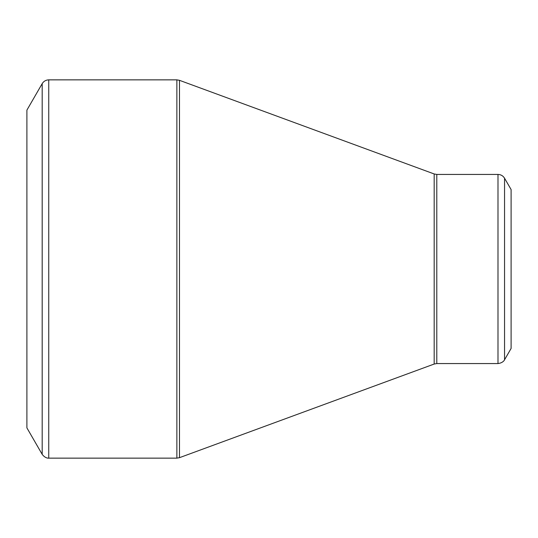 <?xml version="1.0" encoding="UTF-8"?>
<svg xmlns="http://www.w3.org/2000/svg" width="538" height="538" viewBox="0 0 538 538"><rect width="100%" height="100%" fill="white"/><g stroke="black" fill="none" stroke-linecap="round" stroke-linejoin="round"><path stroke-width="0.81" d="M42.186 454.354L26.9 427.878L26.9 110.122L42.186 83.646C43.699 81.218 45.885 79.954 48.743 79.859L48.743 458.141C49.321 458.094 45.643 458.934 42.186 454.354L42.186 83.646M511.1 348.442L504.55 359.787C504.819 359.223 503.723 362.847 497.993 363.567L436.789 363.567L434.179 364.038L179.477 457.677L176.868 458.141L176.868 79.859L48.743 79.859M511.1 348.436L511.1 189.564M497.993 363.567L497.993 174.433C500.851 174.527 503.037 175.785 504.55 178.213L504.55 359.787M176.868 79.859L179.477 80.323L179.477 457.677M434.179 364.038L434.179 173.962L179.477 80.323M497.993 174.433L436.789 174.433L436.789 363.567M176.868 458.141L48.743 458.141M511.1 189.558L504.55 178.213M436.789 174.433L434.179 173.962"/></g></svg>
